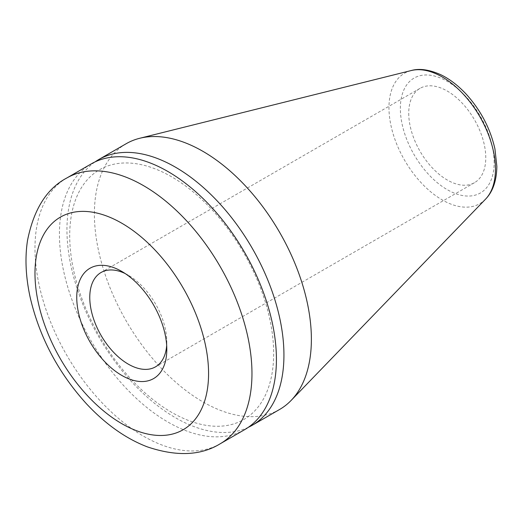 <?xml version="1.0" encoding="UTF-8"?>
<svg xmlns="http://www.w3.org/2000/svg" width="523" height="523" viewBox="0 0 523 523"><rect width="100%" height="100%" fill="white"/><g stroke="black" fill="none" stroke-linecap="round" stroke-linejoin="round"><path stroke-width="0.39" stroke-dasharray="2.62 1.96" d="M248.307 427.33A153.429 88.583 60 0 1 131.482 381.594A153.429 88.583 60 0 1 66.951 229.806A153.429 88.583 60 0 1 95.062 161.901M171.681 176.852A144.224 83.268 -120 0 0 83.366 302.503A144.224 83.268 -120 0 0 260.003 404.488A144.224 83.268 -120 0 0 171.681 176.852M91.211 163.908A153.429 88.583 -120 0 0 59.432 234.147A153.429 88.583 -120 0 0 126.409 388.556A153.429 88.583 -120 0 0 244.64 429.664M126.174 143.72A153.429 88.583 -120 0 0 126.174 320.893A153.429 88.583 -120 0 0 279.602 409.476M125.16 273.542A54.47 31.445 60 0 1 128.285 275.196A54.47 31.445 60 0 1 166.804 341.905A54.47 31.445 60 0 1 166.674 345.448M166.804 341.905L166.804 349.423M408.738 113.282A54.47 31.445 -120 0 0 432.514 168.092A54.47 31.445 -120 0 0 474.492 182.69A54.47 31.445 -120 0 0 474.492 119.793A54.47 31.445 -120 0 0 420.021 88.348A54.47 31.445 -120 0 0 408.738 113.282M66.761 178.023A153.429 88.583 -120 0 0 66.761 355.195A153.429 88.583 -120 0 0 220.19 443.779M494.157 162.594A66.323 38.29 -120 0 0 423.807 75.077A66.323 38.29 -120 0 0 423.807 168.877A66.323 38.29 -120 0 0 494.157 162.594M485.501 199.211A75.292 43.474 60 0 1 404.56 160.162A75.292 43.474 60 0 1 411.215 70.546M128.285 275.196L121.781 271.437M474.492 182.69L155.521 366.839M420.021 88.348L101.057 272.503"/><path stroke-width="0.78" d="M95.062 161.901A153.429 88.583 60 0 1 98.729 159.567A153.429 88.583 60 0 1 175.44 167.17A153.429 88.583 60 0 1 283.937 355.084A153.429 88.583 60 0 1 252.158 425.323A153.429 88.583 60 0 1 248.307 427.33M220.19 443.779L244.64 429.664A153.429 88.583 -120 0 0 276.419 359.425A153.429 88.583 -120 0 0 167.929 171.511A153.429 88.583 -120 0 0 91.211 163.908L66.761 178.023C46.763 188.613 33.681 209.448 27.503 240.528C24.849 257.806 25.699 276.589 30.059 296.881C39.271 336.819 58.066 372.454 86.445 403.782C105.633 424.29 125.906 438.647 147.264 446.838C176.486 456.71 200.799 455.69 220.19 443.779A153.429 88.583 -120 0 0 251.968 373.54A153.429 88.583 -120 0 0 184.998 219.13A153.429 88.583 -120 0 0 66.761 178.023M166.804 349.423A63.675 36.76 -120 0 0 121.781 271.437A63.675 36.76 -120 0 0 76.75 297.437A63.675 36.76 -120 0 0 121.781 375.416A63.675 36.76 -120 0 0 166.804 349.423M252.158 425.323L279.602 409.476A153.429 88.583 -120 0 0 291.102 400.461A153.429 88.583 -120 0 0 311.381 339.237A153.429 88.583 -120 0 0 252.478 193.804A153.429 88.583 -120 0 0 139.726 138.275A153.429 88.583 -120 0 0 126.174 143.72L98.729 159.567M166.674 345.448A54.47 31.445 60 0 1 155.521 366.839A54.47 31.445 60 0 1 113.55 352.247A54.47 31.445 60 0 1 89.773 297.437A54.47 31.445 60 0 1 101.057 272.503A54.47 31.445 60 0 1 125.16 273.542M208.572 373.54A122.748 70.867 60 0 1 78.378 385.17A122.748 70.867 60 0 1 78.378 211.58A122.748 70.867 60 0 1 208.572 373.54M485.501 199.211C490.822 193.758 496.589 184.181 496.85 166.353L494.941 148.97C490.358 128.58 480.761 110.294 466.156 94.107C457.769 85.19 449.205 78.685 440.464 74.58C429.037 69.572 419.289 68.225 411.215 70.546A75.292 43.474 60 0 1 466.542 97.801A75.292 43.474 60 0 1 495.451 169.171A75.292 43.474 60 0 1 485.501 199.211L291.102 400.461M411.215 70.546L139.726 138.275"/></g></svg>
